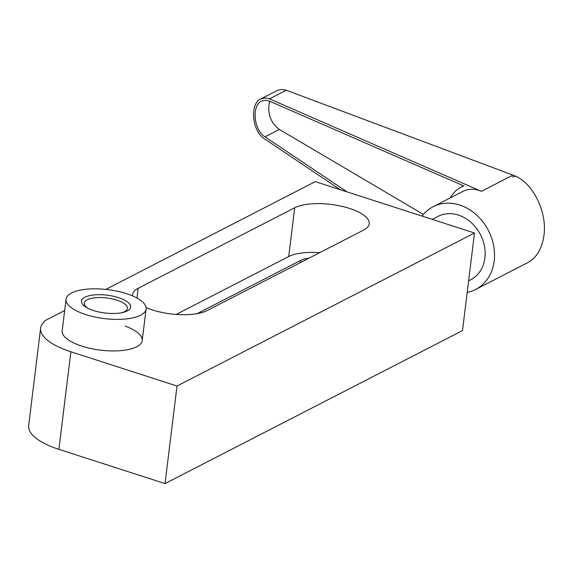 <?xml version="1.0" encoding="UTF-8"?>
<svg xmlns="http://www.w3.org/2000/svg" width="573" height="573" viewBox="0 0 573 573"><rect width="100%" height="100%" fill="white"/><g stroke="black" fill="none" stroke-linecap="round" stroke-linejoin="round"><path stroke-width="0.86" d="M122.285 312.629A21.71 7.85 7 0 0 127.407 308.403A21.71 7.85 7 0 0 116.82 300.123A21.71 7.85 7 0 0 84.317 303.11A21.71 7.85 7 0 0 88.256 308.446M85.714 314.57A40.311 14.576 -173 0 1 66.053 299.185A40.311 14.576 -173 0 1 126.418 293.634A40.311 14.576 -173 0 1 146.079 309.012A40.311 14.576 -173 0 1 85.714 314.57M118.59 297.659A24.811 8.975 -173 0 1 123.567 312.321A24.811 8.975 -173 0 1 93.535 310.545A24.811 8.975 -173 0 1 87.089 307.844A24.811 8.975 -173 0 1 87.304 296.248A24.811 8.975 -173 0 1 118.59 297.659M125.229 326.123A40.311 14.576 -173 0 1 142.204 340.577A40.311 14.576 -173 0 1 81.832 346.135A40.311 14.576 -173 0 1 62.178 330.757L66.053 299.185M197.155 313.646L300.667 260.4A26.358 9.533 -173 0 1 309.148 258.086M319.655 252.679A40.311 14.576 7 0 0 288.728 256.546L176.205 314.419M132.649 295.954A40.311 14.576 -173 0 1 132.628 294.515A40.311 14.576 -173 0 1 138.15 288.298L294.715 207.763A40.311 14.576 -173 0 1 340.613 206.044A40.311 14.576 -173 0 1 369.22 223.807A40.311 14.576 -173 0 1 363.705 230.024L207.139 310.559A40.311 14.576 -173 0 1 146.058 307.572M40.633 328.107L28.65 425.675A62.02 22.426 7 0 0 58.897 449.339L165.031 483.591L462.511 330.578L474.487 233.01L177.014 386.023L70.873 351.772A62.02 22.426 -173 0 1 40.633 328.107A62.02 22.426 -173 0 1 42.825 323.294L44.995 320.665L64.656 310.552M165.031 483.591L177.014 386.023M105.776 289.401L315.279 181.634L474.487 233.01M422.05 216.085A46.513 38.291 62.8 0 1 433.102 206.717L462.783 191.446C468.578 188.567 474.781 188.524 481.413 191.339L269.475 98.871L264.984 97.89L260.787 98.921L277.597 90.298L282.138 89.409L286.264 90.233L515.843 176.212C533.771 184.37 547.165 212.519 543.97 235.317C542.101 248.582 536.686 257.7 527.74 262.656L475.654 289.444A46.513 38.291 62.8 0 1 467.203 292.38M433.102 206.717A46.513 38.291 62.8 0 1 476.12 214.61A46.513 38.291 62.8 0 1 494.184 260.93A46.513 38.291 62.8 0 1 475.654 289.444M515.571 176.283L512.441 176.964L515.571 176.283M432.228 219.373L438.066 216.372A35.662 29.359 62.8 0 1 471.049 222.424A35.662 29.359 62.8 0 1 484.894 257.929A35.662 29.359 62.8 0 1 470.691 279.796L468.614 280.863M347.145 191.912L264.948 136.84C253.767 130.128 251.447 105.475 261.575 101.127L265.32 100.211L269.339 101.084L463.765 185.917L461.201 187.034C456.817 189.319 453.157 192.943 450.199 197.921M269.661 101.22C267.025 112.96 270.255 122.364 279.359 129.426L423.383 214.431M260.787 98.921C249.434 103.785 252.041 131.396 264.561 138.917L340.412 189.742M300.667 260.4L300.395 262.584M294.715 207.763L288.728 256.546M138.15 288.298L136.947 298.046M58.897 449.339L70.873 351.772M481.413 191.339L513.107 175.037M264.948 136.84L279.359 129.426M269.475 98.871L286.264 90.233M146.079 309.012L142.204 340.577M461.201 187.034L463.557 185.824"/></g></svg>
